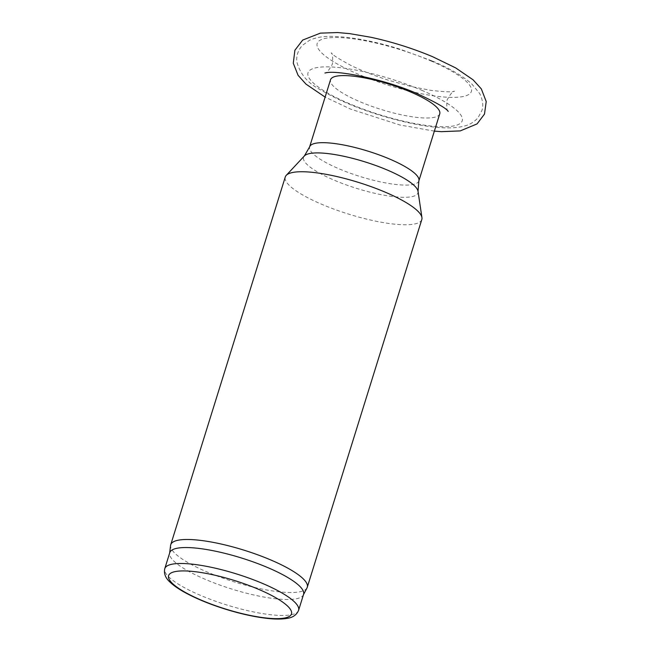 <?xml version="1.0" encoding="UTF-8"?>
<svg xmlns="http://www.w3.org/2000/svg" width="651" height="651" viewBox="0 0 651 651"><rect width="100%" height="100%" fill="white"/><g stroke="black" fill="none" stroke-linecap="round" stroke-linejoin="round"><path stroke-width="0.49" stroke-dasharray="3.25 2.44" d="M303.561 594.371A70.072 16.267 17.3 0 1 303.301 595.006A70.072 16.267 17.3 0 1 231.821 589.057A70.072 16.267 17.3 0 1 169.602 553.366A70.072 16.267 17.3 0 1 169.748 552.691M307.003 587.91A71.504 16.592 17.3 0 1 234.067 581.839A71.504 16.592 17.3 0 1 170.578 545.416M421.807 219.525A71.504 16.592 17.3 0 1 348.602 214.106A71.504 16.592 17.3 0 1 285.268 176.991M439.759 113.803A57.207 13.28 17.3 0 1 381.193 109.474A57.207 13.28 17.3 0 1 330.521 79.78M430.734 60.86A80.765 18.749 17.3 0 1 435.104 96.039A80.765 18.749 17.3 0 1 317.013 45.432A80.765 18.749 17.3 0 1 430.734 60.86M421.596 90.212A80.765 18.749 17.3 0 1 425.957 125.391A80.765 18.749 17.3 0 1 307.866 74.784A80.765 18.749 17.3 0 1 421.596 90.212M298.597 610.304A70.072 16.267 17.3 0 1 226.857 604.999A70.072 16.267 17.3 0 1 164.784 568.632M418.032 191.337A59.884 13.899 17.3 0 1 356.618 188.383A59.884 13.899 17.3 0 1 304.383 155.939M418.862 180.897A57.207 13.28 17.3 0 1 360.296 176.567A57.207 13.28 17.3 0 1 309.624 146.874M448.213 111.394C446.789 110.971 446.415 107.163 447.091 99.985C450.614 93.703 453.08 90.782 454.496 91.238C452.795 92.222 444.991 91.946 431.092 90.391L411.676 86.64L389.135 80.439C374.675 75.85 361.907 70.821 350.824 65.36C338.577 58.777 332.043 54.603 331.213 52.845C332.604 53.252 332.995 57.011 332.376 64.123C328.861 70.495 326.379 73.449 324.93 73.002M434.363 131.128L399.787 124.968L350.718 109.156L325.126 97.105M432.362 61.015C449.475 68.265 462.584 75.874 471.69 83.841L479.746 93.63C482.871 100.189 483.563 105.869 481.838 110.678L477.94 117.855C474.083 122.006 469.835 124.642 465.205 125.789C448.189 130.9 417.348 126.465 379.753 115.194C356.382 107.879 336.852 99.53 321.171 90.163C308.232 83.751 300.119 74.304 296.832 61.804C296.156 55.84 298.003 50.371 302.365 45.391L309.689 40.175C316.305 37.367 323.75 36.098 332.043 36.383C350.97 36.798 373.438 40.997 399.454 48.98L432.362 61.015"/><path stroke-width="0.98" d="M164.784 568.632L169.748 552.691A70.072 16.267 17.3 0 1 268.285 567.818A70.072 16.267 17.3 0 1 303.561 594.371L298.597 610.304C296.612 615.016 292.625 617.726 286.635 618.45C281.541 619.264 275.194 619.256 267.585 618.426C255.208 617.05 241.505 614.072 226.475 609.482C211.258 604.763 197.985 599.416 186.658 593.435C179.554 589.668 174.045 585.941 170.147 582.254C165.468 578.08 163.678 573.531 164.784 568.632A70.072 16.267 17.3 0 1 263.321 583.76A70.072 16.267 17.3 0 1 298.597 610.304M169.651 553.016L170.578 545.416A71.504 16.592 17.3 0 1 170.733 544.732A71.504 16.592 17.3 0 1 271.272 560.169A71.504 16.592 17.3 0 1 307.272 587.259A71.504 16.592 17.3 0 1 307.003 587.91L303.456 594.697M170.733 544.732L285.268 176.991A71.504 16.592 17.3 0 1 286.237 175.363A71.504 16.592 17.3 0 1 385.815 192.427A71.504 16.592 17.3 0 1 421.938 217.629A71.504 16.592 17.3 0 1 421.807 219.525L307.272 587.259M418.862 180.897A57.207 13.28 17.3 0 0 390.063 159.226A57.207 13.28 17.3 0 0 309.624 146.874L330.521 79.78A57.207 13.28 17.3 0 1 410.96 92.133A57.207 13.28 17.3 0 1 439.759 113.803L418.862 180.897L418.032 191.337L421.938 217.629M259.082 589.537A64.351 14.932 17.3 0 1 262.556 617.563A64.351 14.932 17.3 0 1 168.463 577.242A64.351 14.932 17.3 0 1 259.082 589.537M309.624 146.874L304.383 155.939A59.884 13.899 17.3 0 1 387.776 170.236A59.884 13.899 17.3 0 1 418.032 191.337M324.93 73.002L326.338 72.733C338.268 70.113 386.043 79.674 417.234 93.679C436.113 102.459 446.448 108.367 448.213 111.394M320.398 33.136L337.641 32.55L349.693 33.632L371.127 37.319C392.293 41.933 412.767 48.386 432.549 56.678L455.651 67.891L473.074 79.804L481.341 88.927L486.216 101.572L484.499 114.063L477.069 123.902L460.241 130.908L441.345 131.665L434.363 131.128M325.126 97.105L305.994 84.125L298.085 75.321L293.284 63.237L294.895 50.241L302.691 40.069L320.357 33.144M304.383 155.939L286.237 175.363"/></g></svg>
